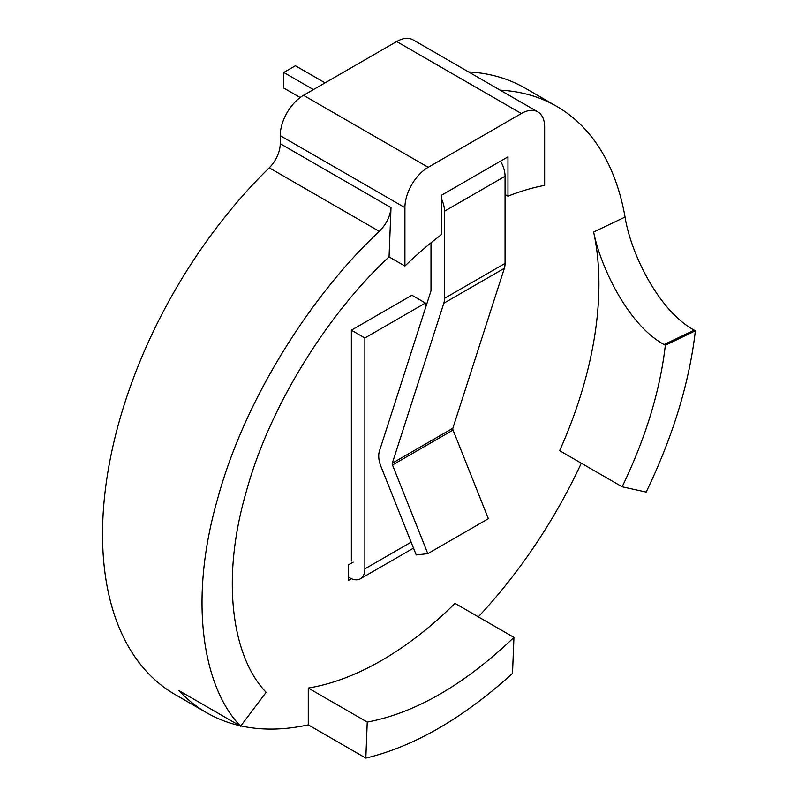 <?xml version="1.0" encoding="UTF-8"?>
<svg xmlns="http://www.w3.org/2000/svg" width="798" height="798" viewBox="0 0 798 798"><rect width="100%" height="100%" fill="white"/><g stroke="black" fill="none" stroke-linecap="round" stroke-linejoin="round"><path stroke-width="1.2" d="M431 242.821L431 290.552A2.594 1.496 -120 0 1 430.91 291.13L379.429 451.079A21.696 12.529 60 0 0 380.895 466.311L416.227 554.949L427.818 553.642L392.496 465.005A2.594 1.496 60 0 1 392.317 463.179L443.808 303.24A21.696 12.529 -120 0 0 444.506 298.342L444.506 211.211A21.696 12.529 -120 0 0 441.593 199.151M427.818 553.642L488.366 518.69L453.045 430.052A2.594 1.496 60 0 1 452.865 428.227L504.356 268.288A21.696 12.529 -120 0 0 505.054 263.39L505.054 176.248A21.696 12.529 -120 0 0 500.555 161.136M325.075 82.862L295.4 65.735L283.759 72.458L313.434 89.585M283.759 72.458L283.759 88.049L300.168 97.526M348.447 577.104L349.524 577.722A21.696 12.529 -120 0 0 360.367 578.799A21.696 12.529 -120 0 0 364.866 568.864L364.866 338.003L425.414 303.041L425.414 308.237M351.359 561.074L351.359 330.202L411.908 295.24L425.414 303.041M351.359 330.202L364.866 338.003M389.055 256.906C333.574 307.888 271.5 399.569 246.233 491.768C219.36 584.316 234.263 659.756 266.163 692.305L240.607 726.21C204.338 689.183 187.37 603.587 217.674 498.58C246.143 393.953 316.347 289.684 379.339 231.38C386.362 224.208 390.252 216.298 391.01 207.65L389.055 256.906L404.915 266.053L404.915 207.64A32.937 19.012 -60 0 1 428.207 167.301L521.353 113.516A32.937 19.012 120 0 1 537.822 111.89A32.937 19.012 120 0 1 544.645 126.962L544.645 185.385A307.3 177.415 -60 0 0 507.967 196.188L507.967 156.857L441.593 195.181L441.593 234.502A307.3 177.415 120 0 0 404.915 266.053M622.151 486.78C645.652 438.062 660.056 390.89 665.342 345.245L664.106 344.536C628.275 325.215 600.595 267.061 593.612 232.038A307.3 177.415 -60 0 1 559.627 450.68L622.151 486.78L646.161 492.067C672.933 436.566 689.342 382.821 695.367 330.821L665.342 345.245M367.24 722.09C415.389 712.983 464.286 684.744 513.942 637.403L454.98 603.358A307.3 177.415 -60 0 1 308.277 688.056L367.24 722.09L365.823 758.1C414.052 746.549 462.95 718.32 512.515 673.402L513.942 637.403M500.166 90.154A350.083 202.123 -60 0 1 556.665 106.343A350.083 202.123 -60 0 1 625.053 217.066C630.669 252.956 658.39 310.761 694.25 330.173L695.367 330.821M581.303 463.199A350.083 202.123 -60 0 1 478.321 616.834M308.277 688.056L308.277 724.883L365.823 758.1M308.277 724.883A350.083 202.123 -60 0 1 240.826 725.921M239.649 725.651A350.083 202.123 -60 0 1 206.592 712.714A350.083 202.123 -60 0 1 178.852 690.549L240.607 726.21M537.822 111.89L413.135 39.9A32.937 19.012 -60 0 0 396.666 41.536L303.509 95.311A32.937 19.012 120 0 0 280.228 135.65L280.228 143.69A23.052 13.307 -60 0 1 269.245 167.819A350.083 202.123 120 0 0 175.051 694.499L206.592 712.714M556.665 106.343L525.134 88.139A350.083 202.123 120 0 0 468.626 71.94M507.967 196.188L505.054 194.503M351.479 578.71L348.447 580.465L348.447 564.864L353.185 562.131M392.496 465.005L453.045 430.052M392.317 463.179L452.865 428.227M443.808 303.24L504.356 268.288M444.506 298.342L505.054 263.39M444.506 211.211L505.054 176.248M364.866 568.864L411.13 542.161M269.245 167.819L379.339 231.38M303.509 95.311L428.207 167.301M396.666 41.536L521.353 113.516M280.228 135.65L404.915 207.64M391.01 207.65L280.228 143.69M593.612 232.038L625.053 217.066M694.25 330.173L664.106 344.536M360.367 578.799L413.504 548.126"/></g></svg>

